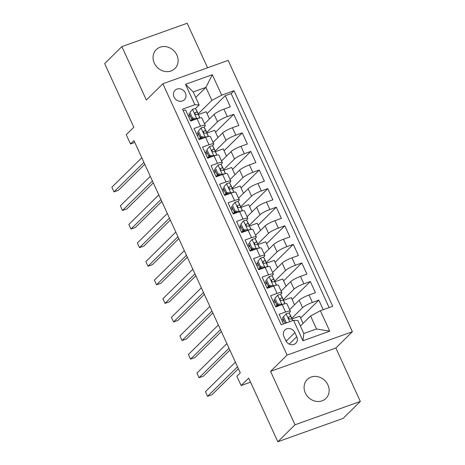 <?xml version="1.0" encoding="UTF-8"?>
<svg xmlns="http://www.w3.org/2000/svg" width="465" height="465" viewBox="0 0 465 465"><rect width="100%" height="100%" fill="white"/><g stroke="black" fill="none" stroke-linecap="round" stroke-linejoin="round"><path stroke-width="0.7" d="M154.299 63.13A13.293 11.764 45.4 0 0 174.921 68.553A13.293 11.764 45.4 0 0 176.886 55.05A13.293 11.764 45.4 0 0 156.263 49.621A13.293 11.764 45.4 0 0 154.299 63.13M305.319 392.989A13.293 11.764 45.4 0 0 325.948 398.418A13.293 11.764 45.4 0 0 327.912 384.91A13.293 11.764 45.4 0 0 307.289 379.487A13.293 11.764 45.4 0 0 305.319 392.989M174.084 97.046A6.644 5.882 45.4 0 0 184.396 99.754A6.644 5.882 45.4 0 0 185.378 93.006A6.644 5.882 45.4 0 0 175.067 90.291A6.644 5.882 45.4 0 0 174.084 97.046M207.564 67.768L187.18 23.25L121.882 46.61L104.672 63.571L133.815 127.218L126.242 134.681L130.496 143.976L134.786 142.435M352.389 331.719L228.164 60.398L162.866 83.752L287.091 355.08L352.389 331.719L335.864 348L270.566 371.361L295.031 424.789L360.329 401.429L335.864 348M360.329 401.429L343.118 418.39L277.82 441.75L248.676 378.103L241.103 385.561L250.548 382.184M295.031 424.789L277.82 441.75M183.227 110.728L185.535 109.903L190.638 121.051L197.079 118.749L200.485 126.184A8.306 1.471 -24.6 0 1 205.28 125.44A8.306 1.471 -24.6 0 1 204.786 126.37L203.868 127.282M200.485 126.184L194.039 128.485L199.148 139.64L205.588 137.332L208.988 144.766A8.306 1.471 -24.6 0 1 213.79 144.022A8.306 1.471 -24.6 0 1 213.296 144.952L212.377 145.865M208.988 144.766L202.548 147.074L207.657 158.222L214.098 155.915L217.498 163.349A8.306 1.471 -24.6 0 1 222.299 162.605A8.306 1.471 -24.6 0 1 221.805 163.541L220.881 164.447M217.498 163.349L211.058 165.656L216.161 176.805L222.607 174.503L226.007 181.937A8.306 1.471 -24.6 0 1 230.809 181.187A8.306 1.471 -24.6 0 1 230.315 182.123L229.39 183.03M226.007 181.937L219.567 184.239L224.671 195.387L231.111 193.085L234.517 200.52A8.306 1.471 -24.6 0 1 239.312 199.776A8.306 1.471 -24.6 0 1 238.824 200.706L237.9 201.612M234.517 200.52L228.077 202.821L233.18 213.976L239.62 211.668L243.026 219.102A8.306 1.471 -24.6 0 1 247.822 218.358A8.306 1.471 -24.6 0 1 247.328 219.288L246.409 220.201M243.026 219.102L236.58 221.404L241.69 232.558L248.13 230.251L251.53 237.685A8.306 1.471 -24.6 0 1 256.331 236.941A8.306 1.471 -24.6 0 1 255.837 237.877L254.919 238.783M251.53 237.685L245.09 239.992L250.199 251.141L256.639 248.839L260.04 256.267A8.306 1.471 -24.6 0 1 264.841 255.523A8.306 1.471 -24.6 0 1 264.347 256.459L263.423 257.366M260.04 256.267L253.599 258.575L258.703 269.723L265.149 267.422L268.549 274.856A8.306 1.471 -24.6 0 1 273.35 274.112A8.306 1.471 -24.6 0 1 272.856 275.042L271.932 275.948M268.549 274.856L262.109 277.157L267.212 288.306L273.653 286.004L277.059 293.438A8.306 1.471 -24.6 0 1 281.854 292.694A8.306 1.471 -24.6 0 1 281.366 293.624L280.442 294.537M277.059 293.438L270.618 295.74L275.722 306.894L282.162 304.587A8.306 1.471 -24.6 0 1 286.963 303.843L290.363 311.277A8.306 1.471 -24.6 0 1 289.869 312.207L288.951 313.119M323.222 309.713L318.833 300.123L300.634 318.06M289.619 309.649L299.175 300.233A8.306 1.471 -24.6 0 1 308.987 294.99L315.427 292.688L310.324 281.534L292.125 299.472M281.11 291.067L290.666 281.645A8.306 1.471 155.4 0 1 300.477 276.408L306.923 274.106L301.814 262.952L283.615 280.889M272.6 272.478L282.156 263.062A8.306 1.471 155.4 0 1 291.974 257.825L298.414 255.518L293.31 244.369L275.106 262.307M264.097 253.896L273.653 244.48A8.306 1.471 155.4 0 1 283.464 239.243L289.904 236.935L284.801 225.787L266.596 243.724M255.587 235.313L265.143 225.897A8.306 1.471 155.4 0 1 274.955 220.654L281.395 218.352L276.291 207.204L258.092 225.141M247.078 216.731L256.634 207.309A8.306 1.471 155.4 0 1 266.445 202.072L272.885 199.77L267.782 188.616L249.583 206.553M238.568 198.142L248.124 188.726A8.306 1.471 155.4 0 1 257.935 183.489L264.382 181.181L259.272 170.033L241.073 187.97M230.059 179.56L239.615 170.144A8.306 1.471 155.4 0 1 249.432 164.906L255.872 162.599L250.769 151.451L232.564 169.388M221.555 160.977L231.111 151.561A8.306 1.471 155.4 0 1 240.922 146.318L247.363 144.016L242.259 132.868L224.054 150.805M213.046 142.395L222.601 132.978A8.306 1.471 155.4 0 1 232.413 127.736L238.853 125.434L233.75 114.285L215.551 132.217M198.055 133.007L196.712 134.327M206.559 151.596L205.222 152.909M215.068 170.178L213.731 171.498M223.578 188.761L222.241 190.08M232.087 207.344L230.75 208.663M240.597 225.926L239.254 227.245M249.101 244.514L247.764 245.828M257.61 263.097L256.273 264.416M266.12 281.68L264.783 282.999M274.629 300.262L273.292 301.582M241.103 385.561L236.848 376.272L240.295 372.878L133.937 140.581L130.496 143.976M296.746 336.701L294.874 332.615A6.44 5.696 45.4 0 0 284.888 329.981A6.44 5.696 45.4 0 0 283.935 336.526L285.806 340.613A6.44 5.696 45.4 0 0 295.798 343.246A6.44 5.696 45.4 0 0 296.746 336.701L289.242 344.1M199.171 104.939L194.864 104.747L182.513 109.17L281.209 324.739L293.56 320.321L297.867 320.513L303.825 333.521L316.531 328.976L310.574 315.968L320.385 310.725L332.742 306.307L234.046 90.733L221.689 95.156L211.877 100.394L205.919 87.385L193.213 91.931L199.171 104.939L195.358 108.694M194.864 104.747L185.506 84.305L212.331 74.714L221.689 95.156M320.385 310.725L329.749 331.167L302.924 340.764L293.56 320.321M206.704 132.455L217.498 121.824A8.306 1.471 -24.6 0 1 227.309 116.587L233.75 114.285M204.536 123.812L214.092 114.39L217.498 121.824M198.648 134.774L197.904 133.153M215.214 151.044L226.002 140.407A8.306 1.471 -24.6 0 1 235.819 135.17L242.259 132.868M207.157 153.363L206.414 151.735M223.723 169.626L234.511 158.995A8.306 1.471 -24.6 0 1 244.323 153.752L250.769 151.451M215.667 171.945L214.923 170.324M232.233 188.209L243.021 177.578A8.306 1.471 -24.6 0 1 252.832 172.341L259.272 170.033M224.177 190.528L223.433 188.906M240.742 206.791L251.53 196.16A8.306 1.471 -24.6 0 1 261.342 190.923L267.782 188.616M232.68 209.111L231.942 207.489M249.246 225.374L260.04 214.743A8.306 1.471 -24.6 0 1 269.851 209.506L276.291 207.204M241.19 227.699L240.446 226.071M257.755 243.962L268.543 233.331A8.306 1.471 -24.6 0 1 278.361 228.088L284.801 225.787M249.699 246.281L248.955 244.654M266.265 262.545L277.053 251.914A8.306 1.471 -24.6 0 1 286.864 246.671L293.31 244.369M258.209 264.864L257.465 263.242M274.774 281.127L285.562 270.496A8.306 1.471 -24.6 0 1 295.374 265.259L301.814 262.952M266.718 283.447L265.974 281.825M283.284 299.71L294.072 289.079A8.306 1.471 -24.6 0 1 303.883 283.842L310.324 281.534M275.222 302.029L274.484 300.407M283.139 318.851L281.796 320.164M283.731 320.618L282.987 318.99M291.788 318.298L302.581 307.661A8.306 1.471 -24.6 0 1 312.393 302.424L318.833 300.123M329.139 307.598L231.152 93.581L225.24 95.697L207.041 113.634M214.092 114.39A8.306 1.471 155.4 0 1 223.903 109.153L230.344 106.851L225.24 95.697M283.516 323.913L279.122 314.323L285.568 312.021A8.306 1.471 -24.6 0 1 290.363 311.277M189.546 114.425L188.209 115.744M300.384 326.006L310.574 315.968M270.566 371.361L287.091 355.08M121.882 46.61L146.347 100.039L162.866 83.752M195.73 97.423L205.919 87.385L212.331 74.714M198.2 113.873L211.877 100.394M190.139 116.192L189.4 114.57M277.384 306.296L277.239 305.976M268.875 287.713L268.729 287.393M260.365 269.13L260.22 268.811M251.856 250.548L251.71 250.228M243.352 231.959L243.201 231.646M234.842 213.377L234.697 213.057M226.333 194.794L226.188 194.475M217.823 176.212L217.678 175.892M209.314 157.629L209.169 157.31M200.81 139.041L200.659 138.721M192.301 120.458L192.155 120.139M303.064 323.367L299.756 316.148L292.067 318.903M294.554 304.784L291.247 297.565L283.557 300.314M286.045 286.202L282.743 278.983L275.048 281.732M281.854 292.694L278.454 285.26A8.306 1.471 155.4 0 0 273.653 286.004M277.535 267.619L274.234 260.4L266.544 263.149M273.35 274.112L269.944 266.678A8.306 1.471 155.4 0 0 265.149 267.422M269.032 249.031L265.724 241.812L258.034 244.567M264.841 255.523L261.435 248.089A8.306 1.471 155.4 0 0 256.639 248.839M260.522 230.448L257.215 223.229L249.525 225.984M256.331 236.941L252.931 229.507A8.306 1.471 155.4 0 0 248.13 230.251M252.013 211.866L248.705 204.647L241.015 207.396M247.822 218.358L244.421 210.924A8.306 1.471 155.4 0 0 239.62 211.668M243.503 193.283L240.202 186.064L232.506 188.813M239.312 199.776L235.912 192.341A8.306 1.471 155.4 0 0 231.111 193.085M234.994 174.695L231.692 167.481L224.002 170.231M230.809 181.187L227.402 173.759A8.306 1.471 155.4 0 0 222.607 174.503M226.49 156.112L223.183 148.893L215.493 151.648M222.299 162.605L218.893 155.171A8.306 1.471 155.4 0 0 214.098 155.915M217.98 137.53L214.673 130.31L206.983 133.06M213.79 144.022L210.389 136.588A8.306 1.471 155.4 0 0 205.588 137.332M209.471 118.947L206.164 111.728L198.474 114.477M231.152 93.581L234.046 90.733M205.28 125.44L201.88 118.005A8.306 1.471 155.4 0 0 197.079 118.749M303.825 333.521L302.924 340.764M316.531 328.976L329.749 331.167M185.506 84.305L193.213 91.931M286.742 342.124L286.271 341.095A6.44 5.696 45.4 0 0 285.336 339.584M286.202 313.741L282.627 317.74L286.202 313.741A5.504 0.971 -24.6 0 1 289.288 313.265L290.462 315.398A15.886 2.807 -24.6 0 1 290.48 315.433A15.886 2.807 -24.6 0 1 290.491 315.462M283.9 320.513A13.189 2.331 -24.6 0 1 282.371 321.42M283.522 316.863L286.08 322.437L287.219 322.588M282.627 317.74L285.185 323.315L286.08 322.437M237.51 366.798L207.564 396.308L205.443 391.658L235.383 362.154M292.119 319.374A15.886 2.807 155.4 0 0 292.096 318.961A15.886 2.807 155.4 0 0 292.078 318.926L290.904 316.799A5.504 0.971 155.4 0 0 289.056 316.88L288.736 317.066M288.527 317.403L289.056 316.88C288.149 317.996 288.492 318.74 290.079 319.112A5.504 0.971 -24.6 0 1 291.927 319.025L292.793 320.6M288.492 318.002L288.893 318.728M238.382 368.71L211.982 394.727L207.564 396.308M275.018 298.274L277.692 295.153L275.018 298.274L277.57 303.848L281.947 304.447A5.504 0.971 -24.6 0 1 284.667 303.825M281.947 304.447L281.604 304.79M277.692 295.153A5.504 0.971 -24.6 0 1 280.779 294.682L281.953 296.815A15.886 2.807 -24.6 0 1 281.97 296.844A15.886 2.807 -24.6 0 1 281.982 296.879M275.39 301.93A13.189 2.331 -24.6 0 1 273.868 302.837M274.123 299.158L276.675 304.732L277.57 303.848M280.354 305.232L276.675 304.732M229.001 348.215L199.061 377.725L196.933 373.075L226.874 343.571M283.609 300.791A15.886 2.807 155.4 0 0 283.586 300.378A15.886 2.807 155.4 0 0 283.569 300.344L282.394 298.21A5.504 0.971 155.4 0 0 280.552 298.298C279.645 299.413 279.982 300.158 281.569 300.524A5.504 0.971 -24.6 0 1 283.418 300.442L284.592 302.575A15.886 2.807 -24.6 0 1 284.609 302.61A15.886 2.807 -24.6 0 1 284.621 302.639M275.699 306.848A15.886 2.807 155.4 0 0 278.814 305.023M277.878 304.895A13.189 2.331 -24.6 0 1 275.483 306.371M279.982 299.413L280.383 300.146M280.017 298.821L280.226 298.483M229.873 350.122L203.472 376.144L199.061 377.725M266.509 279.692L269.189 276.57L266.509 279.692L269.061 285.266L273.437 285.865A5.504 0.971 -24.6 0 1 276.163 285.243M273.437 285.865L273.094 286.202M269.189 276.57A5.504 0.971 -24.6 0 1 272.269 276.1L273.443 278.227A15.886 2.807 -24.6 0 1 273.461 278.262A15.886 2.807 -24.6 0 1 273.478 278.297M266.881 283.348A13.189 2.331 -24.6 0 1 265.358 284.255M265.614 280.575L268.166 286.149L269.061 285.266M271.845 286.649L268.166 286.149M220.491 329.633L190.551 359.137L188.424 354.493L218.364 324.983M275.1 282.209A15.886 2.807 155.4 0 0 275.077 281.796A15.886 2.807 155.4 0 0 275.059 281.761L273.891 279.628A5.504 0.971 155.4 0 0 272.042 279.715C271.136 280.831 271.473 281.575 273.06 281.941A5.504 0.971 -24.6 0 1 274.908 281.86L276.082 283.993A15.886 2.807 -24.6 0 1 276.1 284.022A15.886 2.807 -24.6 0 1 276.111 284.057M267.195 288.265A15.886 2.807 155.4 0 0 270.305 286.44M269.375 286.312A13.189 2.331 -24.6 0 1 266.974 287.788M271.479 280.831L271.88 281.558M271.514 280.238L271.717 279.901M221.363 331.539L194.963 357.562L190.551 359.137M257.999 261.109L260.679 257.988L257.999 261.109L260.551 266.683L264.934 267.282A5.504 0.971 -24.6 0 1 267.654 266.654M264.934 267.282L264.585 267.619M260.679 257.988A5.504 0.971 -24.6 0 1 263.765 257.517L264.934 259.644A15.886 2.807 -24.6 0 1 264.951 259.679A15.886 2.807 -24.6 0 1 264.969 259.714M258.371 264.759A13.189 2.331 -24.6 0 1 256.849 265.672M257.104 261.993L259.656 267.567L260.551 266.683M263.341 268.067L259.656 267.567M211.982 311.05L182.042 340.554L179.914 335.91L209.855 306.4M266.59 263.626A15.886 2.807 155.4 0 0 266.567 263.207A15.886 2.807 155.4 0 0 266.555 263.178L265.381 261.045A5.504 0.971 155.4 0 0 263.533 261.127C262.626 262.248 262.969 262.992 264.556 263.359A5.504 0.971 -24.6 0 1 266.399 263.277L267.573 265.405A15.886 2.807 -24.6 0 1 267.59 265.439A15.886 2.807 -24.6 0 1 267.608 265.474M258.685 269.677A15.886 2.807 155.4 0 0 261.795 267.857M260.865 267.73A13.189 2.331 -24.6 0 1 258.464 269.2M262.969 262.248L263.37 262.975M263.004 261.65L263.213 261.313M212.86 312.957L186.453 338.979L182.042 340.554M249.49 242.527L252.169 239.405L249.49 242.527L252.042 248.101L256.424 248.694A5.504 0.971 -24.6 0 1 259.144 248.072M256.424 248.694L256.076 249.037M252.169 239.405A5.504 0.971 -24.6 0 1 255.256 238.929L256.43 241.062A15.886 2.807 -24.6 0 1 256.447 241.097A15.886 2.807 -24.6 0 1 256.459 241.132M249.862 246.177A13.189 2.331 -24.6 0 1 248.339 247.089M248.595 243.404L251.147 248.984L252.042 248.101M254.832 249.484L251.147 248.984M203.478 292.462L173.532 321.972L171.405 317.328L201.351 287.818M258.087 245.043A15.886 2.807 155.4 0 0 258.063 244.625A15.886 2.807 155.4 0 0 258.046 244.596L256.872 242.463A5.504 0.971 155.4 0 0 255.023 242.544C254.117 243.66 254.46 244.404 256.046 244.776A5.504 0.971 -24.6 0 1 257.895 244.695L259.063 246.822A15.886 2.807 -24.6 0 1 259.081 246.857A15.886 2.807 -24.6 0 1 259.098 246.892M250.176 251.094A15.886 2.807 155.4 0 0 253.286 249.275M252.356 249.147A13.189 2.331 -24.6 0 1 249.955 250.618M254.46 243.666L254.861 244.392M254.495 243.067L254.704 242.73M204.35 294.374L177.944 320.391L173.532 321.972M240.98 223.938L243.66 220.823L240.98 223.938L243.538 229.518L247.915 230.111A5.504 0.971 -24.6 0 1 250.635 229.489M247.915 230.111L247.572 230.454M243.66 220.823A5.504 0.971 -24.6 0 1 246.746 220.346L247.921 222.479A15.886 2.807 -24.6 0 1 247.938 222.508A15.886 2.807 -24.6 0 1 247.95 222.543M241.358 227.594A13.189 2.331 -24.6 0 1 239.83 228.501M240.085 224.822L242.643 230.396L243.538 229.518M246.322 230.896L242.643 230.396M194.969 273.879L165.023 303.389L162.901 298.739L192.841 269.235M249.577 226.455A15.886 2.807 155.4 0 0 249.554 226.042A15.886 2.807 155.4 0 0 249.536 226.007L248.362 223.88A5.504 0.971 155.4 0 0 246.514 223.961C245.607 225.077 245.95 225.821 247.537 226.193A5.504 0.971 -24.6 0 1 249.385 226.106L250.559 228.239A15.886 2.807 -24.6 0 1 250.577 228.274A15.886 2.807 -24.6 0 1 250.589 228.303M241.666 232.512A15.886 2.807 155.4 0 0 244.776 230.687M243.846 230.564A13.189 2.331 -24.6 0 1 241.451 232.035M245.95 225.077L246.351 225.81M245.985 224.485L246.194 224.147M195.841 275.786L169.44 301.808L165.023 303.389M232.477 205.356L235.151 202.234L232.477 205.356L235.028 210.93L239.405 211.529A5.504 0.971 -24.6 0 1 242.126 210.907M239.405 211.529L239.062 211.871M235.151 202.234A5.504 0.971 -24.6 0 1 238.237 201.764L239.411 203.897A15.886 2.807 -24.6 0 1 239.429 203.926A15.886 2.807 -24.6 0 1 239.44 203.961M232.849 209.012A13.189 2.331 -24.6 0 1 231.326 209.918M231.582 206.239L234.133 211.813L235.028 210.93M237.813 212.313L234.133 211.813M186.459 255.297L156.519 284.801L154.392 280.157L184.332 250.652M241.068 207.872A15.886 2.807 155.4 0 0 241.044 207.46A15.886 2.807 155.4 0 0 241.027 207.425L239.853 205.292A5.504 0.971 155.4 0 0 238.01 205.379C237.104 206.495 237.441 207.239 239.027 207.605A5.504 0.971 -24.6 0 1 240.876 207.524L242.05 209.657A15.886 2.807 -24.6 0 1 242.067 209.686A15.886 2.807 -24.6 0 1 242.079 209.721M233.157 213.929A15.886 2.807 155.4 0 0 236.272 212.104M235.337 211.976A13.189 2.331 -24.6 0 1 232.942 213.452M237.441 206.495L237.842 207.221M237.476 205.902L237.685 205.565M187.331 257.203L160.931 283.226L156.519 284.801M223.967 186.773L226.647 183.652L223.967 186.773L226.519 192.347L230.896 192.946A5.504 0.971 -24.6 0 1 233.622 192.324M230.896 192.946L230.553 193.283M226.647 183.652A5.504 0.971 -24.6 0 1 229.727 183.181L230.902 185.308A15.886 2.807 -24.6 0 1 230.919 185.343A15.886 2.807 -24.6 0 1 230.936 185.378M224.339 190.423A13.189 2.331 -24.6 0 1 222.816 191.336M223.072 187.657L225.624 193.231L226.519 192.347M229.303 193.731L225.624 193.231M177.95 236.714L148.01 266.218L145.882 261.574L175.822 232.064M232.558 189.29A15.886 2.807 155.4 0 0 232.535 188.877A15.886 2.807 155.4 0 0 232.517 188.842L231.349 186.709A5.504 0.971 155.4 0 0 229.501 186.796C228.594 187.912 228.931 188.656 230.518 189.023A5.504 0.971 -24.6 0 1 232.366 188.941L233.54 191.074A15.886 2.807 -24.6 0 1 233.558 191.103A15.886 2.807 -24.6 0 1 233.57 191.138M224.653 195.346A15.886 2.807 155.4 0 0 227.763 193.521M226.833 193.394A13.189 2.331 -24.6 0 1 224.432 194.864M228.937 187.912L229.338 188.639M228.972 187.314L229.175 186.982M178.822 238.621L152.421 264.643L148.01 266.218M215.458 168.191L218.137 165.069L215.458 168.191L218.009 173.765L222.392 174.363A5.504 0.971 -24.6 0 1 225.112 173.736M222.392 174.363L222.043 174.701M218.137 165.069A5.504 0.971 -24.6 0 1 221.224 164.593L222.392 166.726A15.886 2.807 -24.6 0 1 222.41 166.761A15.886 2.807 -24.6 0 1 222.427 166.796M215.83 171.841A13.189 2.331 -24.6 0 1 214.307 172.753M214.563 169.074L217.114 174.648L218.009 173.765M220.799 175.148L217.114 174.648M169.44 218.126L139.5 247.636L137.373 242.992L167.313 213.482M224.049 170.707A15.886 2.807 155.4 0 0 224.025 170.289A15.886 2.807 155.4 0 0 224.014 170.26L222.84 168.127A5.504 0.971 155.4 0 0 220.991 168.208C220.085 169.33 220.427 170.068 222.014 170.44A5.504 0.971 -24.6 0 1 223.857 170.359L225.031 172.486A15.886 2.807 -24.6 0 1 225.048 172.521A15.886 2.807 -24.6 0 1 225.066 172.556M216.144 176.758A15.886 2.807 155.4 0 0 219.253 174.939M218.323 174.811A13.189 2.331 -24.6 0 1 215.923 176.281M220.427 169.33L220.829 170.056M220.462 168.731L220.672 168.394M170.318 220.038L143.912 246.055L139.5 247.636M206.948 149.608L209.628 146.487L206.948 149.608L209.5 155.182L213.883 155.775A5.504 0.971 -24.6 0 1 216.603 155.153M213.883 155.775L213.534 156.118M209.628 146.487A5.504 0.971 -24.6 0 1 212.714 146.01L213.888 148.143A15.886 2.807 -24.6 0 1 213.906 148.178A15.886 2.807 -24.6 0 1 213.917 148.207M207.32 153.258A13.189 2.331 -24.6 0 1 205.797 154.171M206.053 150.486L208.605 156.06L209.5 155.182M212.29 156.566L208.605 156.06M160.937 199.543L130.991 229.053L128.863 224.403L158.809 194.899M215.545 152.119A15.886 2.807 155.4 0 0 215.522 151.706A15.886 2.807 155.4 0 0 215.504 151.671L214.33 149.544A5.504 0.971 155.4 0 0 212.482 149.625C211.575 150.741 211.918 151.485 213.505 151.857A5.504 0.971 -24.6 0 1 215.353 151.77L216.521 153.903A15.886 2.807 -24.6 0 1 216.539 153.938A15.886 2.807 -24.6 0 1 216.556 153.973M207.634 158.176A15.886 2.807 155.4 0 0 210.744 156.35M209.814 156.228A13.189 2.331 -24.6 0 1 207.413 157.699M211.918 150.747L212.319 151.474M211.953 150.149L212.162 149.811M161.808 201.455L135.402 227.472L130.991 229.053M198.439 131.02L201.118 127.898L198.439 131.02L200.996 136.6L205.373 137.192A5.504 0.971 -24.6 0 1 208.093 136.571M205.373 137.192L205.03 137.535M201.118 127.898A5.504 0.971 -24.6 0 1 204.205 127.427L205.379 129.561A15.886 2.807 -24.6 0 1 205.396 129.59A15.886 2.807 -24.6 0 1 205.408 129.625M198.817 134.676A13.189 2.331 -24.6 0 1 197.288 135.582M197.544 131.903L200.101 137.477L200.996 136.6M203.78 137.977L200.101 137.477M152.427 180.961L122.481 210.471L120.359 205.821L150.3 176.316M207.035 133.536A15.886 2.807 155.4 0 0 207.012 133.124A15.886 2.807 155.4 0 0 206.995 133.089L205.821 130.961A5.504 0.971 155.4 0 0 203.972 131.043C203.066 132.159 203.408 132.903 204.995 133.275A5.504 0.971 -24.6 0 1 206.844 133.188L208.018 135.321A15.886 2.807 -24.6 0 1 208.035 135.356A15.886 2.807 -24.6 0 1 208.047 135.385M199.125 139.593A15.886 2.807 155.4 0 0 202.234 137.768M201.304 137.64A13.189 2.331 -24.6 0 1 198.91 139.116M203.408 132.159L203.81 132.891M203.443 131.566L203.653 131.229M153.299 182.867L126.899 208.89L122.481 210.471M189.935 112.437L192.609 109.316L189.935 112.437L192.487 118.011L196.864 118.61A5.504 0.971 -24.6 0 1 199.584 117.988M196.864 118.61L196.521 118.947M192.609 109.316A5.504 0.971 -24.6 0 1 195.695 108.845L196.869 110.978A15.886 2.807 -24.6 0 1 196.887 111.007A15.886 2.807 -24.6 0 1 196.898 111.042M190.307 116.093A13.189 2.331 -24.6 0 1 188.784 117M189.04 113.321L191.592 118.895L192.487 118.011M195.271 119.395L191.592 118.895M143.918 162.378L113.977 191.882L111.85 187.238L141.79 157.728M198.526 114.954A15.886 2.807 155.4 0 0 198.503 114.541A15.886 2.807 155.4 0 0 198.485 114.506L197.311 112.373A5.504 0.971 155.4 0 0 195.469 112.46C194.562 113.576 194.899 114.32 196.486 114.686A5.504 0.971 -24.6 0 1 198.334 114.605L199.508 116.738A15.886 2.807 -24.6 0 1 199.526 116.767A15.886 2.807 -24.6 0 1 199.537 116.802M190.615 121.01A15.886 2.807 155.4 0 0 193.731 119.185M192.795 119.057A13.189 2.331 -24.6 0 1 190.4 120.534M194.899 113.576L195.3 114.303M194.934 112.983L195.143 112.646M144.789 164.285L118.389 190.307L113.977 191.882M222.601 132.978L226.002 140.407M231.111 151.561L234.511 158.995M239.615 170.144L243.021 177.578M248.124 188.726L251.53 196.16M256.634 207.309L260.04 214.743M265.143 225.897L268.543 233.331M273.653 244.48L277.053 251.914M282.156 263.062L285.562 270.496M290.666 281.645L294.072 289.079M299.175 300.233L302.581 307.661M308.987 294.99L312.393 302.424M223.903 109.153L227.309 116.587M232.413 127.736L235.819 135.17M240.922 146.318L244.323 153.752M249.432 164.906L252.832 172.341M257.935 183.489L261.342 190.923M266.445 202.072L269.851 209.506M274.955 220.654L278.361 228.088M283.464 239.243L286.864 246.671M291.974 257.825L295.374 265.259M300.477 276.408L303.883 283.842M282.162 304.587L285.568 312.021M286.271 341.095L294.874 332.615M286.138 313.817L289.742 321.687M290.462 315.398L292.078 318.926M291.927 319.025L292.665 320.641M289.288 313.265L290.904 316.799M277.628 295.234L281.842 304.43M281.953 296.815L283.569 300.344M283.418 300.442L284.94 303.761M280.779 294.682L282.394 298.21M269.119 276.652L273.333 285.847M273.443 278.227L275.059 281.761M274.908 281.86L276.431 285.179M272.269 276.1L273.891 279.628M260.609 258.063L264.823 267.265M264.934 259.644L266.555 263.178M266.399 263.277L267.921 266.596M263.765 257.517L265.381 261.045M252.106 239.481L256.314 248.682M256.43 241.062L258.046 244.596M257.895 244.695L259.412 248.014M255.256 238.929L256.872 242.463M243.596 220.898L247.804 230.099M250.559 228.239L251.083 229.39M247.921 222.479L249.536 226.007M249.385 226.106L250.902 229.431M246.746 220.346L248.362 223.88M235.087 202.316L239.295 211.511M239.411 203.897L241.027 207.425M240.876 207.524L242.399 210.843M238.237 201.764L239.853 205.292M226.577 183.727L230.791 192.929M230.902 185.308L232.517 188.842M232.366 188.941L233.889 192.26M229.727 183.181L231.349 186.709M218.068 165.145L222.282 174.346M222.392 166.726L224.014 170.26M223.857 170.359L225.38 173.678M221.224 164.593L222.84 168.127M209.564 146.562L213.772 155.763M213.888 148.143L215.504 151.671M215.353 151.77L216.87 155.095M212.714 146.01L214.33 149.544M201.054 127.98L205.263 137.175M205.379 129.561L206.995 133.089M206.844 133.188L208.361 136.507M204.205 127.427L205.821 130.961M192.545 109.397L196.753 118.592M196.869 110.978L198.485 114.506M198.334 114.605L199.857 117.924M195.695 108.845L197.311 112.373M292.096 318.961L290.48 315.433M283.586 300.378L281.97 296.844M275.077 281.796L273.461 278.262M266.567 263.207L264.951 259.679M258.063 244.625L256.447 241.097M251.088 229.39L250.577 228.274M249.554 226.042L247.938 222.508M241.044 207.46L239.429 203.926M232.535 188.877L230.919 185.343M224.025 170.289L222.41 166.761M215.522 151.706L213.906 148.178M207.012 133.124L205.396 129.59M198.503 114.541L196.887 111.007"/></g></svg>
